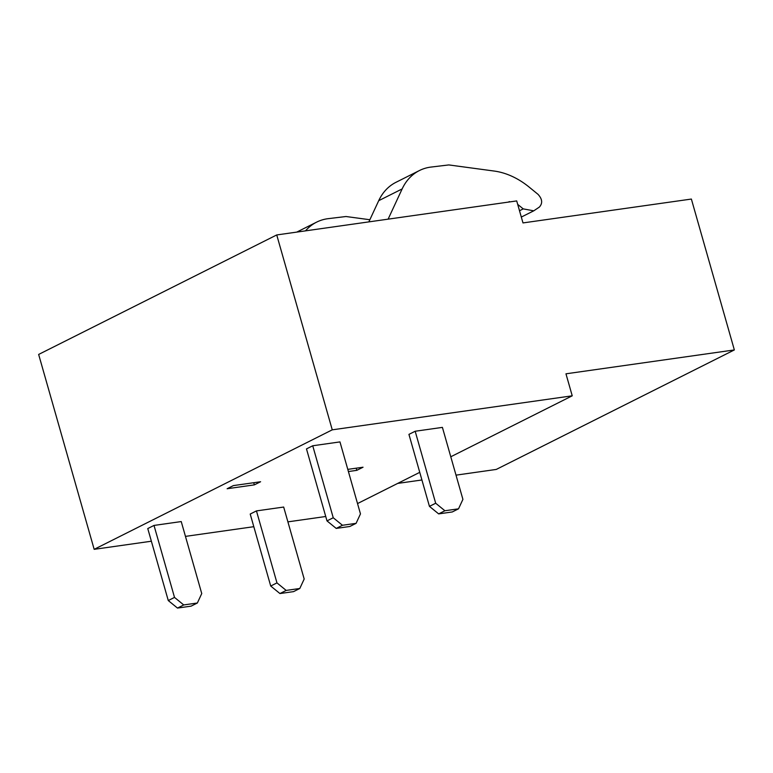 <?xml version="1.0" encoding="UTF-8"?>
<svg xmlns="http://www.w3.org/2000/svg" width="773" height="773" viewBox="0 0 773 773"><rect width="100%" height="100%" fill="white"/><g stroke="black" fill="none" stroke-linecap="round" stroke-linejoin="round"><path stroke-width="1.16" d="M276.734 234.944L38.65 354.44L94.171 549.332L332.255 429.836L572.233 395.815L565.962 373.813L734.35 349.937L691.371 199.057L522.983 222.924L516.712 200.922L276.734 234.944L332.255 429.836M357.522 503.571L419.749 472.342M450.775 456.775L572.233 395.815M94.171 549.332L151.373 541.216M185.462 536.385L253.815 526.693M287.904 521.862L325.742 516.499M254.346 484.874L227.127 488.739L233.378 485.599L260.598 481.743L254.346 484.874L253.737 482.71M174.514 597.413L168.272 600.553L147.769 528.568L154.011 525.427L181.24 521.572L201.743 593.558L197.357 603.008L183.742 604.94L174.514 597.413L154.011 525.427M333.24 517.755L326.989 520.886L306.485 448.9L312.736 445.77L339.965 441.905L360.469 513.89L356.082 523.35L342.468 525.273L333.24 517.755L312.736 445.77M276.966 582.89L270.714 586.031L250.21 514.045L256.452 510.905L283.681 507.049L304.185 579.035L299.798 588.485L286.184 590.417L276.966 582.89L256.452 510.905M347.782 469.375L363.039 467.221L356.797 470.351L348.401 471.54M435.682 503.233L429.44 506.363L408.936 434.378L415.178 431.247L442.407 427.382L462.911 499.368L458.524 508.827L444.91 510.75L435.682 503.233L415.178 431.247M397.718 483.405L421.923 479.975M456.012 475.144L496.266 469.433L734.35 349.937M356.797 470.351L356.179 468.187M369.861 219.735L346.004 216.517L327.549 218.74A61.482 46.206 -116.7 0 0 316.611 222.141L296.755 232.103M305.509 230.866A61.482 46.206 -116.7 0 1 316.611 222.141M517.697 204.372L523.224 208.884L533.766 210.826L539.361 207.077C542.791 203.309 542.356 199.067 538.027 194.342L529.157 187.105A79.493 59.734 -116.7 0 0 494.227 171.055L448.804 164.929L430.348 167.152A61.482 46.206 -116.7 0 0 419.401 170.553L395.969 182.312A61.482 46.206 -116.7 0 0 378.702 200.69L368.866 221.88M378.702 200.69L402.144 188.931A61.482 46.206 -116.7 0 1 419.401 170.553M402.144 188.931L388.114 219.155M478.062 206.401L511.871 201.608M197.357 603.008L191.105 606.148L177.49 608.071L183.742 604.94M168.272 600.553L177.49 608.071M356.082 523.35L349.831 526.481L336.216 528.413L342.468 525.273M326.989 520.886L336.216 528.413M299.798 588.485L293.547 591.625L279.942 593.548L286.184 590.417M270.714 586.031L279.942 593.548M458.524 508.827L452.273 511.958L438.658 513.89L444.91 510.75M429.44 506.363L438.658 513.89M508.354 202.111L509.388 201.589M519.514 210.739L523.224 208.884M521.311 217.068L533.766 210.816"/></g></svg>
